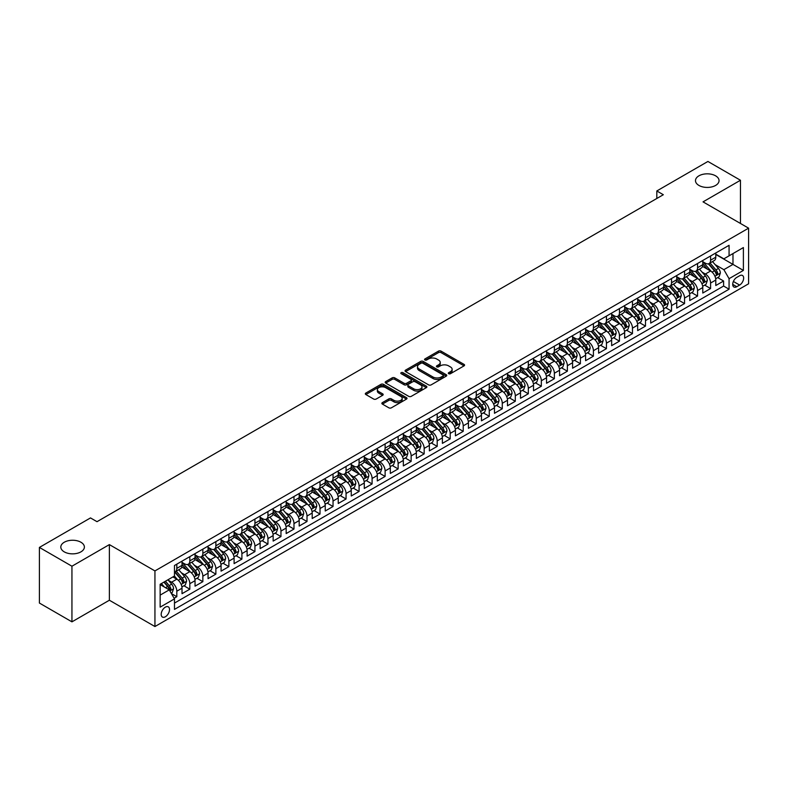 <?xml version="1.0" encoding="UTF-8"?>
<svg xmlns="http://www.w3.org/2000/svg" width="788" height="788" viewBox="0 0 788 788"><rect width="100%" height="100%" fill="white"/><g stroke="black" fill="none" stroke-linecap="round" stroke-linejoin="round"><path stroke-width="1.18" d="M448.687 373.709A1.261 0.729 0 0 0 450.47 373.709L464.053 365.868A1.803 1.044 0 0 0 464.575 365.13A1.803 1.044 0 0 0 464.053 364.391L441.044 351.113A1.803 1.044 0 0 0 438.492 351.113L424.919 358.954A1.261 0.729 0 0 0 424.545 359.466A1.261 0.729 0 0 0 424.919 359.988A1.261 0.729 0 0 0 426.702 359.988L428.465 358.973A5.782 3.339 0 0 1 436.641 358.973L438.552 360.077A5.782 3.339 0 0 1 440.246 362.441A5.782 3.339 0 0 1 438.552 364.805L436.798 365.819A1.261 0.729 0 0 0 436.424 366.331A1.261 0.729 0 0 0 436.798 366.844A1.261 0.729 0 0 0 438.591 366.844L440.344 365.829A5.782 3.339 0 0 1 448.52 365.829L450.44 366.942A5.782 3.339 0 0 1 452.135 369.296A5.782 3.339 0 0 1 450.44 371.66L448.687 372.675A1.261 0.729 0 0 0 448.313 373.197A1.261 0.729 0 0 0 448.687 373.709L448.687 372.675M80.928 542.242A11.781 6.806 0 0 0 68.093 540.765A11.781 6.806 0 0 0 60.814 547.049A11.781 6.806 0 0 0 64.261 551.866A11.781 6.806 0 0 0 77.106 553.334A11.781 6.806 0 0 0 84.385 547.049A11.781 6.806 0 0 0 80.928 542.242M715.593 175.822A11.781 6.806 0 0 0 702.758 174.345A11.781 6.806 0 0 0 695.479 180.629A11.781 6.806 0 0 0 698.936 185.436A11.781 6.806 0 0 0 711.771 186.914A11.781 6.806 0 0 0 719.05 180.629A11.781 6.806 0 0 0 715.593 175.822M165.362 616.768A5.89 3.398 120 0 0 169.203 611.577A5.89 3.398 120 0 0 168.307 606.849A5.89 3.398 120 0 0 165.362 607.144A5.89 3.398 120 0 0 161.51 612.335A5.89 3.398 120 0 0 162.407 617.053A5.89 3.398 120 0 0 165.362 616.768M382.397 402.609A1.803 1.044 0 0 0 381.865 403.348A1.803 1.044 0 0 0 382.397 404.086L388.848 407.81A1.803 1.044 0 0 0 391.4 407.81L406.48 399.102A1.803 1.044 0 0 0 407.012 398.373A1.803 1.044 0 0 0 406.48 397.635L383.48 384.347A1.803 1.044 0 0 0 380.919 384.347L365.849 393.054A1.803 1.044 0 0 0 365.317 393.793A1.803 1.044 0 0 0 365.849 394.532L373.64 399.033A1.803 1.044 0 0 0 376.191 399.033L382.653 395.31A1.803 1.044 0 0 0 383.175 394.571A1.803 1.044 0 0 0 382.653 393.833L378.782 391.597A4.836 2.788 0 0 1 377.363 389.627A4.836 2.788 0 0 1 380.348 387.046A4.836 2.788 0 0 1 385.618 387.657L400.767 396.394A4.836 2.788 0 0 1 402.175 398.373A4.836 2.788 0 0 1 399.191 400.944A4.836 2.788 0 0 1 393.921 400.343L391.4 398.886A1.803 1.044 0 0 0 388.848 398.886L382.397 402.609L382.397 404.086M109.374 544.606L71.944 566.217L39.4 547.424L39.4 603.047L71.944 621.84L109.374 600.229L154.941 626.539L154.941 570.916L109.374 544.606L109.374 600.229M740.464 223.477L740.464 180.255L703.034 201.866L748.6 228.165L154.941 570.916M740.464 180.255L707.92 161.461L656.818 190.962L656.818 198.477M39.4 547.424L90.502 517.923L97.013 521.686L663.329 194.725L656.818 190.962M428.593 384.869A1.803 1.044 0 0 0 431.144 384.869L446.225 376.162A1.803 1.044 0 0 0 446.757 375.423A1.803 1.044 0 0 0 446.225 374.684L423.225 361.406A1.803 1.044 0 0 0 420.664 361.406L405.584 370.114A1.803 1.044 0 0 0 405.062 370.853A1.803 1.044 0 0 0 405.584 371.591L428.593 384.869M401.683 373.985A1.261 0.729 0 0 1 402.964 374.162L402.964 372.655L426.347 386.159A1.803 1.044 0 0 1 426.879 386.898A1.803 1.044 0 0 1 426.347 387.637L411.277 396.344A1.803 1.044 0 0 1 408.716 396.344L385.716 383.057L392.168 379.363L392.168 377.856L385.716 381.589A1.803 1.044 0 0 0 385.184 382.318A1.803 1.044 0 0 0 385.716 383.057L385.716 381.589M392.168 379.363A1.803 1.044 0 0 1 394.729 379.363L394.729 377.856A1.803 1.044 0 0 0 392.168 377.856M394.729 377.856L404.057 383.244A1.803 1.044 0 0 0 406.608 383.244L410.893 380.771A1.803 1.044 0 0 0 411.415 380.033A1.803 1.044 0 0 0 410.893 379.294L401.181 373.689A1.261 0.729 0 0 1 400.806 373.177A1.261 0.729 0 0 1 401.584 372.497A1.261 0.729 0 0 1 402.964 372.655M174.109 598.259L176.817 596.693L171.41 593.581M168.337 580.303L171.607 582.194A7.368 4.255 60 0 1 176.817 591.207L182.018 588.203L182.018 593.689L189.829 589.178L183.909 585.76M181.358 572.787L184.628 574.679A7.368 4.255 60 0 1 189.829 583.691L195.04 580.687L195.04 586.173L202.851 581.662L196.931 578.244M194.38 565.272L197.64 567.153A7.368 4.255 60 0 1 202.851 576.176L208.062 573.171L208.062 578.658L215.873 574.147L209.943 570.729M207.392 557.756L210.662 559.638A7.368 4.255 60 0 1 215.873 568.66L221.073 565.656L221.073 571.142L228.884 566.631L222.965 563.213M220.413 550.241L223.684 552.122A7.368 4.255 60 0 1 228.884 561.145L234.095 558.14L234.095 563.627L241.906 559.116L235.986 555.698M233.435 542.725L236.696 544.606A7.368 4.255 60 0 1 241.906 553.629L247.117 550.625L247.117 556.111L254.928 551.6L248.998 548.182M246.447 535.21L249.717 537.091A7.368 4.255 60 0 1 254.928 546.114L260.139 543.109L260.139 548.596L267.95 544.084L262.02 540.666M259.469 527.684L262.739 529.575A7.368 4.255 60 0 1 267.95 538.598L273.15 535.594L273.15 541.08L280.961 536.569L275.042 533.151M272.49 520.169L275.761 522.06A7.368 4.255 60 0 1 280.961 531.082L286.172 528.068L286.172 533.565L293.983 529.053L288.063 525.626M285.502 512.653L288.772 514.544A7.368 4.255 60 0 1 293.983 523.567L299.194 520.553L299.194 526.039L307.005 521.538L301.075 518.11M298.524 505.138L301.794 507.029A7.368 4.255 60 0 1 307.005 516.051L312.206 513.037L312.206 518.524L320.017 514.022L314.097 510.594M311.546 497.622L314.816 499.513A7.368 4.255 60 0 1 320.017 508.526L325.227 505.522L325.227 511.008L333.038 506.497L327.119 503.079M324.567 490.106L327.828 491.998A7.368 4.255 60 0 1 333.038 501.01L338.249 498.006L338.249 503.493L346.06 498.981L340.13 495.563M337.579 482.591L340.849 484.482A7.368 4.255 60 0 1 346.06 493.495L351.261 490.491L351.261 495.977L359.082 491.466L353.152 488.048M350.601 475.075L353.871 476.967A7.368 4.255 60 0 1 359.082 485.979L364.283 482.975L364.283 488.461L372.094 483.95L366.174 480.532M363.623 467.56L366.893 469.441A7.368 4.255 60 0 1 372.094 478.464L377.304 475.459L377.304 480.946L385.115 476.435L379.195 473.017M376.634 460.044L379.905 461.926A7.368 4.255 60 0 1 385.115 470.948L390.326 467.944L390.326 473.43L398.137 468.919L392.207 465.501M389.656 452.529L392.926 454.41A7.368 4.255 60 0 1 398.137 463.433L403.338 460.428L403.338 465.915L411.149 461.404L405.229 457.986M402.678 445.013L405.948 446.894A7.368 4.255 60 0 1 411.149 455.917L416.359 452.913L416.359 458.399L424.171 453.888L418.251 450.47M415.7 437.498L418.96 439.379A7.368 4.255 60 0 1 424.171 448.402L429.381 445.397L429.381 450.884L437.192 446.372L431.263 442.954M428.711 429.972L431.982 431.863A7.368 4.255 60 0 1 437.192 440.886L442.393 437.882L442.393 443.368L450.204 438.857L444.284 435.439M441.733 422.457L445.003 424.348A7.368 4.255 60 0 1 450.204 433.37L455.415 430.356L455.415 435.843L463.226 431.341L457.306 427.914M454.755 414.941L458.015 416.832A7.368 4.255 60 0 1 463.226 425.855L468.436 422.841L468.436 428.327L476.248 423.826L470.328 420.398M467.767 407.426L471.037 409.317A7.368 4.255 60 0 1 476.248 418.329L481.458 415.325L481.458 420.812L489.269 416.3L483.339 412.882M480.788 399.91L484.059 401.801A7.368 4.255 60 0 1 489.269 410.814L494.47 407.81L494.47 413.296L502.281 408.785L496.361 405.367M493.81 392.394L497.08 394.286A7.368 4.255 60 0 1 502.281 403.298L507.492 400.294L507.492 405.781L515.303 401.269L509.383 397.851M506.822 384.879L510.092 386.77A7.368 4.255 60 0 1 515.303 395.783L520.513 392.779L520.513 398.265L528.324 393.754L522.395 390.336M519.844 377.363L523.114 379.245A7.368 4.255 60 0 1 528.324 388.267L533.525 385.263L533.525 390.75L541.336 386.238L535.416 382.82M532.865 369.848L536.135 371.729A7.368 4.255 60 0 1 541.336 380.752L546.547 377.748L546.547 383.234L554.358 378.723L548.438 375.305M545.887 362.332L549.147 364.214A7.368 4.255 60 0 1 554.358 373.236L559.569 370.232L559.569 375.718L567.38 371.207L561.45 367.789M558.899 354.817L562.169 356.698A7.368 4.255 60 0 1 567.38 365.721L572.59 362.716L572.59 368.203L580.401 363.692L574.472 360.274M571.921 347.301L575.191 349.183A7.368 4.255 60 0 1 580.401 358.205L585.602 355.201L585.602 360.687L593.413 356.176L587.493 352.758M584.942 339.776L588.212 341.667A7.368 4.255 60 0 1 593.413 350.69L598.624 347.685L598.624 353.172L606.435 348.66L600.515 345.243M597.954 332.26L601.224 334.151A7.368 4.255 60 0 1 606.435 343.174L611.646 340.16L611.646 345.656L619.457 341.145L613.527 337.717M610.976 324.745L614.246 326.636A7.368 4.255 60 0 1 619.457 335.658L624.657 332.644L624.657 338.131L632.469 333.629L626.549 330.202M623.997 317.229L627.268 319.12A7.368 4.255 60 0 1 632.469 328.143L637.679 325.129L637.679 330.615L645.49 326.104L639.57 322.686M637.019 309.714L640.28 311.605A7.368 4.255 60 0 1 645.49 320.618L650.701 317.613L650.701 323.1L658.512 318.588L652.582 315.17M650.031 302.198L653.301 304.089A7.368 4.255 60 0 1 658.512 313.102L663.713 310.098L663.713 315.584L671.524 311.073L665.604 307.655M663.053 294.682L666.323 296.574A7.368 4.255 60 0 1 671.524 305.586L676.734 302.582L676.734 308.069L684.545 303.557L678.626 300.139M676.074 287.167L679.345 289.048A7.368 4.255 60 0 1 684.545 298.071L689.756 295.067L689.756 300.553L697.567 296.042L691.647 292.624M689.086 279.651L692.356 281.533A7.368 4.255 60 0 1 697.567 290.555L702.778 287.551L702.778 293.038L710.589 288.526L710.589 283.04A7.368 4.255 -120 0 0 705.378 274.017L702.108 272.136M704.659 285.108L710.589 288.526M182.018 588.203A7.368 4.255 -120 0 0 176.817 579.18L172.907 576.924M195.04 580.687A7.368 4.255 -120 0 0 189.829 571.664L181.782 567.015M208.062 573.171A7.368 4.255 -120 0 0 202.851 564.149L194.803 559.5M221.073 565.656A7.368 4.255 -120 0 0 215.873 556.633L207.815 551.984M234.095 558.14A7.368 4.255 -120 0 0 228.884 549.118L220.837 544.469M247.117 550.625A7.368 4.255 -120 0 0 241.906 541.602L233.859 536.953M260.139 543.109A7.368 4.255 -120 0 0 254.928 534.087L246.871 529.438M273.15 535.594A7.368 4.255 -120 0 0 267.95 526.571L259.892 521.922M286.172 528.068A7.368 4.255 -120 0 0 280.961 519.056L272.914 514.406M299.194 520.553A7.368 4.255 -120 0 0 293.983 511.54L285.936 506.891M312.206 513.037A7.368 4.255 -120 0 0 307.005 504.024L298.947 499.375M325.227 505.522A7.368 4.255 -120 0 0 320.017 496.509L311.969 491.86M338.249 498.006A7.368 4.255 -120 0 0 333.038 488.984L324.991 484.344M351.261 490.491A7.368 4.255 -120 0 0 346.06 481.468L338.003 476.819M364.283 482.975A7.368 4.255 -120 0 0 359.082 473.952L351.024 469.303M377.304 475.459A7.368 4.255 -120 0 0 372.094 466.437L364.046 461.788M390.326 467.944A7.368 4.255 -120 0 0 385.115 458.921L377.068 454.272M403.338 460.428A7.368 4.255 -120 0 0 398.137 451.406L390.08 446.757M416.359 452.913A7.368 4.255 -120 0 0 411.149 443.89L403.101 439.241M429.381 445.397A7.368 4.255 -120 0 0 424.171 436.375L416.123 431.726M442.393 437.882A7.368 4.255 -120 0 0 437.192 428.859L429.135 424.21M455.415 430.356A7.368 4.255 -120 0 0 450.204 421.344L442.157 416.694M468.436 422.841A7.368 4.255 -120 0 0 463.226 413.828L455.178 409.179M481.458 415.325A7.368 4.255 -120 0 0 476.248 406.312L468.2 401.663M494.47 407.81A7.368 4.255 -120 0 0 489.269 398.787L481.212 394.148M507.492 400.294A7.368 4.255 -120 0 0 502.281 391.272L494.234 386.622M520.513 392.779A7.368 4.255 -120 0 0 515.303 383.756L507.255 379.107M533.525 385.263A7.368 4.255 -120 0 0 528.324 376.24L520.267 371.591M546.547 377.748A7.368 4.255 -120 0 0 541.336 368.725L533.289 364.076M559.569 370.232A7.368 4.255 -120 0 0 554.358 361.209L546.311 356.56M572.59 362.716A7.368 4.255 -120 0 0 567.38 353.694L559.322 349.045M585.602 355.201A7.368 4.255 -120 0 0 580.401 346.178L572.344 341.529M598.624 347.685A7.368 4.255 -120 0 0 593.413 338.663L585.366 334.014M611.646 340.16A7.368 4.255 -120 0 0 606.435 331.147L598.388 326.498M624.657 332.644A7.368 4.255 -120 0 0 619.457 323.632L611.399 318.982M637.679 325.129A7.368 4.255 -120 0 0 632.469 316.116L624.421 311.467M650.701 317.613A7.368 4.255 -120 0 0 645.49 308.601L637.443 303.951M663.713 310.098A7.368 4.255 -120 0 0 658.512 301.075L650.455 296.436M676.734 302.582A7.368 4.255 -120 0 0 671.524 293.56L663.476 288.91M689.756 295.067A7.368 4.255 -120 0 0 684.545 286.044L676.498 281.395M702.778 287.551A7.368 4.255 -120 0 0 697.567 278.528L689.52 273.879M739.617 275.751L736.75 277.406A5.703 3.3 120 0 0 733.027 282.429A5.703 3.3 120 0 0 733.904 287.009A5.703 3.3 120 0 0 736.75 286.724L739.617 285.069A5.703 3.3 120 0 0 743.35 280.036A5.703 3.3 120 0 0 742.473 275.465A5.703 3.3 120 0 0 739.617 275.751M154.941 626.539L748.6 283.788L748.6 228.165M160.151 595.117L169.262 589.857L174.473 598.88L174.473 609.4L729.067 289.206L729.067 278.676L723.867 269.663L715.13 264.62M174.473 598.88L160.151 607.144L160.151 584.292L174.473 576.028L174.473 565.508L729.067 245.304L729.067 255.834L743.389 247.56L743.389 270.412L729.067 278.676M182.018 562.346L184.628 563.853A7.368 4.255 60 0 0 188.302 564.218L193.513 561.214A7.368 4.255 -120 0 0 195.04 557.835L195.04 553.629M195.04 554.831L197.64 556.338A7.368 4.255 60 0 0 201.324 556.702L206.535 553.688A7.368 4.255 -120 0 0 208.062 550.32L208.062 546.114M208.062 547.315L210.662 548.822A7.368 4.255 60 0 0 214.346 549.187L219.556 546.173A7.368 4.255 -120 0 0 221.073 542.804L221.073 538.598M221.073 539.8L223.684 541.297A7.368 4.255 60 0 0 227.368 541.661L232.568 538.657A7.368 4.255 -120 0 0 234.095 535.288L234.095 531.082M234.095 532.284L236.696 533.781A7.368 4.255 60 0 0 240.379 534.146L245.59 531.142A7.368 4.255 -120 0 0 247.117 527.773L247.117 523.567M247.117 524.769L249.717 526.266A7.368 4.255 60 0 0 253.401 526.63L258.612 523.626A7.368 4.255 -120 0 0 260.139 520.257L260.139 516.041M260.139 517.253L262.739 518.75A7.368 4.255 60 0 0 266.423 519.115L271.624 516.11A7.368 4.255 -120 0 0 273.15 512.742L273.15 508.526M273.15 509.738L275.761 511.235A7.368 4.255 60 0 0 279.435 511.599L284.645 508.595A7.368 4.255 -120 0 0 286.172 505.226L286.172 501.01M286.172 502.212L288.772 503.719A7.368 4.255 60 0 0 292.456 504.084L297.667 501.079A7.368 4.255 -120 0 0 299.194 497.711L299.194 493.495M299.194 494.697L301.794 496.204A7.368 4.255 60 0 0 305.478 496.568L310.689 493.564A7.368 4.255 -120 0 0 312.206 490.195L312.206 485.979M312.206 487.181L314.816 488.688A7.368 4.255 60 0 0 318.5 489.053L323.701 486.048A7.368 4.255 -120 0 0 325.227 482.67L325.227 478.464M325.227 479.665L327.828 481.173A7.368 4.255 60 0 0 331.512 481.537L336.722 478.533A7.368 4.255 -120 0 0 338.249 475.154L338.249 470.948M338.249 472.15L340.849 473.657A7.368 4.255 60 0 0 344.533 474.021L349.744 471.017A7.368 4.255 -120 0 0 351.261 467.639L351.261 463.433M351.261 464.634L353.871 466.141A7.368 4.255 60 0 0 357.555 466.506L362.756 463.492A7.368 4.255 -120 0 0 364.283 460.123L364.283 455.917M364.283 457.119L366.893 458.626A7.368 4.255 60 0 0 370.567 458.99L375.777 455.976A7.368 4.255 -120 0 0 377.304 452.608L377.304 448.402M377.304 449.603L379.905 451.1A7.368 4.255 60 0 0 383.589 451.475L388.799 448.461A7.368 4.255 -120 0 0 390.326 445.092L390.326 440.886M390.326 442.088L392.926 443.585A7.368 4.255 60 0 0 396.61 443.949L401.811 440.945A7.368 4.255 -120 0 0 403.338 437.576L403.338 433.37M403.338 434.572L405.948 436.069A7.368 4.255 60 0 0 409.622 436.434L414.833 433.43A7.368 4.255 -120 0 0 416.359 430.061L416.359 425.855M416.359 427.057L418.96 428.554A7.368 4.255 60 0 0 422.644 428.918L427.854 425.914A7.368 4.255 -120 0 0 429.381 422.545L429.381 418.329M429.381 419.541L431.982 421.038A7.368 4.255 60 0 0 435.666 421.403L440.876 418.398A7.368 4.255 -120 0 0 442.393 415.03L442.393 410.814M442.393 412.016L445.003 413.523A7.368 4.255 60 0 0 448.687 413.887L453.888 410.883A7.368 4.255 -120 0 0 455.415 407.514L455.415 403.298M455.415 404.5L458.015 406.007A7.368 4.255 60 0 0 461.699 406.372L466.91 403.367A7.368 4.255 -120 0 0 468.436 399.999L468.436 395.783M468.436 396.985L471.037 398.492A7.368 4.255 60 0 0 474.721 398.856L479.931 395.852A7.368 4.255 -120 0 0 481.458 392.473L481.458 388.267M481.458 389.469L484.059 390.976A7.368 4.255 60 0 0 487.742 391.341L492.943 388.336A7.368 4.255 -120 0 0 494.47 384.958L494.47 380.752M494.47 381.953L497.08 383.461A7.368 4.255 60 0 0 500.754 383.825L505.965 380.821A7.368 4.255 -120 0 0 507.492 377.442L507.492 373.236M507.492 374.438L510.092 375.945A7.368 4.255 60 0 0 513.776 376.309L518.987 373.295A7.368 4.255 -120 0 0 520.513 369.927L520.513 365.721M520.513 366.922L523.114 368.429A7.368 4.255 60 0 0 526.798 368.794L532.008 365.78A7.368 4.255 -120 0 0 533.525 362.411L533.525 358.205M533.525 359.407L536.135 360.914A7.368 4.255 60 0 0 539.819 361.278L545.02 358.264A7.368 4.255 -120 0 0 546.547 354.896L546.547 350.69M546.547 351.891L549.147 353.388A7.368 4.255 60 0 0 552.831 353.753L558.042 350.749A7.368 4.255 -120 0 0 559.569 347.38L559.569 343.174M559.569 344.376L562.169 345.873A7.368 4.255 60 0 0 565.853 346.237L571.064 343.233A7.368 4.255 -120 0 0 572.59 339.864L572.59 335.658M572.59 336.86L575.191 338.357A7.368 4.255 60 0 0 578.875 338.722L584.075 335.718A7.368 4.255 -120 0 0 585.602 332.349L585.602 328.133M585.602 329.345L588.212 330.842A7.368 4.255 60 0 0 591.886 331.206L597.097 328.202A7.368 4.255 -120 0 0 598.624 324.833L598.624 320.618M598.624 321.829L601.224 323.326A7.368 4.255 60 0 0 604.908 323.691L610.119 320.686A7.368 4.255 -120 0 0 611.646 317.318L611.646 313.102M611.646 314.304L614.246 315.811A7.368 4.255 60 0 0 617.93 316.175L623.131 313.171A7.368 4.255 -120 0 0 624.657 309.802L624.657 305.586M624.657 306.788L627.268 308.295A7.368 4.255 60 0 0 630.952 308.66L636.152 305.655A7.368 4.255 -120 0 0 637.679 302.277L637.679 298.071M637.679 299.273L640.28 300.78A7.368 4.255 60 0 0 643.963 301.144L649.174 298.14A7.368 4.255 -120 0 0 650.701 294.761L650.701 290.555M650.701 291.757L653.301 293.264A7.368 4.255 60 0 0 656.985 293.629L662.196 290.624A7.368 4.255 -120 0 0 663.713 287.246L663.713 283.04M663.713 284.241L666.323 285.749A7.368 4.255 60 0 0 670.007 286.113L675.208 283.109A7.368 4.255 -120 0 0 676.734 279.73L676.734 275.524M676.734 276.726L679.345 278.233A7.368 4.255 60 0 0 683.019 278.597L688.229 275.583A7.368 4.255 -120 0 0 689.756 272.215L689.756 268.009M689.756 269.21L692.356 270.717A7.368 4.255 60 0 0 696.04 271.082L701.251 268.068A7.368 4.255 -120 0 0 702.778 264.699L702.778 260.493M174.473 603.086L723.601 286.044L723.601 281.011L715.79 285.522L715.79 280.036A7.368 4.255 -120 0 0 710.589 271.013L702.532 266.364M702.778 261.695L705.378 263.192A7.368 4.255 -120 0 0 709.062 263.566A7.368 4.255 -120 0 0 710.589 260.188L710.589 255.982M709.062 263.566L714.263 260.552A7.368 4.255 -120 0 0 715.79 257.184L715.79 252.978M176.817 564.149L176.817 568.365A7.368 4.255 60 0 1 175.291 571.733A7.368 4.255 60 0 1 174.473 572.029M175.291 571.733L180.491 568.729A7.368 4.255 -120 0 0 182.018 565.351L182.018 561.145M189.829 556.633L189.829 560.839A7.368 4.255 60 0 1 188.302 564.218M202.851 549.118L202.851 553.324A7.368 4.255 60 0 1 201.324 556.702M215.873 541.602L215.873 545.808A7.368 4.255 60 0 1 214.346 549.187M228.884 534.087L228.884 538.293A7.368 4.255 60 0 1 227.368 541.661M241.906 526.571L241.906 530.777A7.368 4.255 60 0 1 240.379 534.146M254.928 519.056L254.928 523.262A7.368 4.255 60 0 1 253.401 526.63M267.95 511.54L267.95 515.746A7.368 4.255 60 0 1 266.423 519.115M280.961 504.024L280.961 508.23A7.368 4.255 60 0 1 279.435 511.599M293.983 496.499L293.983 500.715A7.368 4.255 60 0 1 292.456 504.084M307.005 488.984L307.005 493.199A7.368 4.255 60 0 1 305.478 496.568M320.017 481.468L320.017 485.684A7.368 4.255 60 0 1 318.5 489.053M333.038 473.952L333.038 478.168A7.368 4.255 60 0 1 331.512 481.537M346.06 466.437L346.06 470.643A7.368 4.255 60 0 1 344.533 474.021M359.082 458.921L359.082 463.127A7.368 4.255 60 0 1 357.555 466.506M372.094 451.406L372.094 455.612A7.368 4.255 60 0 1 370.567 458.99M385.115 443.89L385.115 448.096A7.368 4.255 60 0 1 383.589 451.475M398.137 436.375L398.137 440.581A7.368 4.255 60 0 1 396.61 443.949M411.149 428.859L411.149 433.065A7.368 4.255 60 0 1 409.622 436.434M424.171 421.344L424.171 425.55A7.368 4.255 60 0 1 422.644 428.918M437.192 413.828L437.192 418.034A7.368 4.255 60 0 1 435.666 421.403M450.204 406.312L450.204 410.518A7.368 4.255 60 0 1 448.687 413.887M463.226 398.787L463.226 403.003A7.368 4.255 60 0 1 461.699 406.372M476.248 391.272L476.248 395.487A7.368 4.255 60 0 1 474.721 398.856M489.269 383.756L489.269 387.972A7.368 4.255 60 0 1 487.742 391.341M502.281 376.24L502.281 380.456A7.368 4.255 60 0 1 500.754 383.825M515.303 368.725L515.303 372.931A7.368 4.255 60 0 1 513.776 376.309M528.324 361.209L528.324 365.415A7.368 4.255 60 0 1 526.798 368.794M541.336 353.694L541.336 357.9A7.368 4.255 60 0 1 539.819 361.278M554.358 346.178L554.358 350.384A7.368 4.255 60 0 1 552.831 353.753M567.38 338.663L567.38 342.869A7.368 4.255 60 0 1 565.853 346.237M580.401 331.147L580.401 335.353A7.368 4.255 60 0 1 578.875 338.722M593.413 323.632L593.413 327.838A7.368 4.255 60 0 1 591.886 331.206M606.435 316.116L606.435 320.322A7.368 4.255 60 0 1 604.908 323.691M619.457 308.591L619.457 312.806A7.368 4.255 60 0 1 617.93 316.175M632.469 301.075L632.469 305.291A7.368 4.255 60 0 1 630.952 308.66M645.49 293.56L645.49 297.775A7.368 4.255 60 0 1 643.963 301.144M658.512 286.044L658.512 290.26A7.368 4.255 60 0 1 656.985 293.629M671.524 278.528L671.524 282.734A7.368 4.255 60 0 1 670.007 286.113M684.545 271.013L684.545 275.219A7.368 4.255 60 0 1 683.019 278.597M697.567 263.497L697.567 267.703A7.368 4.255 60 0 1 696.04 271.082M697.567 290.555L697.567 296.042M684.545 298.071L684.545 303.557M671.524 305.586L671.524 311.073M658.512 313.102L658.512 318.588M645.49 320.618L645.49 326.104M632.469 328.143L632.469 333.629M619.457 335.658L619.457 341.145M606.435 343.174L606.435 348.66M593.413 350.69L593.413 356.176M580.401 358.205L580.401 363.692M567.38 365.721L567.38 371.207M554.358 373.236L554.358 378.723M541.336 380.752L541.336 386.238M528.324 388.267L528.324 393.754M515.303 395.783L515.303 401.269M502.281 403.298L502.281 408.785M489.269 410.814L489.269 416.3M476.248 418.329L476.248 423.826M463.226 425.855L463.226 431.341M450.204 433.37L450.204 438.857M437.192 440.886L437.192 446.372M424.171 448.402L424.171 453.888M411.149 455.917L411.149 461.404M398.137 463.433L398.137 468.919M385.115 470.948L385.115 476.435M372.094 478.464L372.094 483.95M359.082 485.979L359.082 491.466M346.06 493.495L346.06 498.981M333.038 501.01L333.038 506.497M320.017 508.526L320.017 514.022M307.005 516.051L307.005 521.538M293.983 523.567L293.983 529.053M280.961 531.082L280.961 536.569M267.95 538.598L267.95 544.084M254.928 546.114L254.928 551.6M241.906 553.629L241.906 559.116M228.884 561.145L228.884 566.631M215.873 568.66L215.873 574.147M202.851 576.176L202.851 581.662M189.829 583.691L189.829 589.178M176.817 591.207L176.817 596.693M169.262 589.857L160.151 584.597M723.867 269.663L732.978 264.404L732.978 253.578L743.389 247.56M715.79 254.475L743.389 270.412M715.79 254.179L723.867 258.838L729.067 255.834M71.944 566.217L71.944 621.84M717.681 277.593L723.601 281.011M723.601 286.044L729.067 289.206M449.19 373.886L450.44 373.167A5.782 3.339 0 0 0 452.135 370.803L452.135 369.296M440.246 362.441L440.246 363.938A5.782 3.339 0 0 1 438.552 366.302L437.301 367.021M464.053 364.391L464.053 365.868L441.044 352.62A1.803 1.044 0 0 0 438.492 352.62L425.421 360.165M446.225 374.684L446.225 376.162L423.225 362.913A1.803 1.044 0 0 0 420.664 362.913L405.613 371.601M443.033 375.945A1.261 0.729 0 0 0 443.398 375.423A1.261 0.729 0 0 0 443.033 374.911L422.841 363.248A1.261 0.729 0 0 0 421.048 363.248L419.196 364.322A5.782 3.339 0 0 0 417.502 366.686A5.782 3.339 0 0 0 419.196 369.04L432.996 377.009A5.782 3.339 0 0 0 441.172 377.009L443.033 375.945L443.033 377.442A1.261 0.729 0 0 0 443.398 376.93L443.398 375.423M417.502 366.686L417.502 368.183A5.782 3.339 0 0 0 419.196 370.547L419.196 369.04M443.033 377.442L441.172 378.516A5.782 3.339 0 0 1 432.996 378.516L419.196 370.547M394.729 379.363L404.057 384.751A1.803 1.044 0 0 0 406.608 384.751L410.893 382.279A1.803 1.044 0 0 0 411.415 381.54L411.415 380.033M402.964 374.162L426.328 387.647M413.73 388.829A4.836 2.788 0 0 0 418.999 389.439A4.836 2.788 0 0 0 421.984 386.859A4.836 2.788 0 0 0 420.565 384.889L415.237 381.806A1.803 1.044 0 0 0 412.676 381.806L408.401 384.278A1.803 1.044 0 0 0 407.869 385.017A1.803 1.044 0 0 0 408.401 385.756L413.73 388.829L413.73 390.336A4.836 2.788 0 0 0 418.999 390.937A4.836 2.788 0 0 0 421.984 388.366L421.984 386.859M407.869 385.017L407.869 386.514A1.803 1.044 0 0 0 408.401 387.253L408.401 385.756M413.73 390.336L408.401 387.253M402.175 398.373L402.175 399.871A4.836 2.788 0 0 1 399.191 402.451A4.836 2.788 0 0 1 393.921 401.85L391.4 400.393A1.803 1.044 0 0 0 388.848 400.393L382.416 404.096M377.363 389.627L377.363 391.134A4.836 2.788 0 0 0 378.782 393.104L378.782 391.597M382.623 395.32L378.782 393.104M406.48 397.635L406.48 399.102L383.48 385.854A1.803 1.044 0 0 0 380.919 385.854L365.868 394.542M715.681 278.745L719.05 276.805L720.35 273.042A4.876 2.817 -120 0 0 718.449 268.462L712.5 261.577M711.308 271.486L704.255 263.32A14.085 8.136 -120 0 0 702.778 261.774M707.437 269.201L703.497 264.63A11.692 6.747 -120 0 0 702.778 263.842M708.392 263.822L714.411 270.796A4.876 2.817 60 0 1 716.154 274.155L717.71 273.249A4.876 2.817 -120 0 0 715.977 269.89L710.027 263.005M708.747 263.714L715.218 271.2A2.482 1.438 60 0 1 715.839 272.165L717.71 273.249M716.154 274.155L716.509 274.736M702.66 286.261L706.028 284.32L707.328 280.558A4.876 2.817 -120 0 0 705.427 275.977L699.478 269.092M698.286 279.011L691.234 270.836A14.085 8.136 -120 0 0 689.756 269.289M694.425 276.716L690.475 272.146A11.692 6.747 -120 0 0 689.756 271.358M695.38 271.338L701.399 278.312A4.876 2.817 60 0 1 703.132 281.671L704.699 280.764A4.876 2.817 -120 0 0 702.955 277.406L697.006 270.52M695.735 271.23L702.197 278.716A2.482 1.438 60 0 1 702.827 279.691L704.699 280.764M703.132 281.671L703.487 282.252M689.648 293.776L693.007 291.836L694.307 288.073A4.876 2.817 -120 0 0 692.416 283.493L686.466 276.608M685.274 286.527L678.212 278.351A14.085 8.136 -120 0 0 676.734 276.805M681.403 284.232L677.453 279.661A11.692 6.747 -120 0 0 676.734 278.873M682.359 278.863L688.377 285.827A4.876 2.817 60 0 1 690.111 289.186L691.677 288.28A4.876 2.817 -120 0 0 689.933 284.921L683.994 278.036M682.713 278.745L689.175 286.231A2.482 1.438 60 0 1 689.805 287.206L691.677 288.28M690.111 289.186L690.465 289.767M676.626 301.292L679.995 299.351L681.295 295.589A4.876 2.817 -120 0 0 679.394 291.008L673.445 284.123M672.253 294.042L665.2 285.867A14.085 8.136 -120 0 0 663.713 284.32M668.382 291.747L664.442 287.177A11.692 6.747 -120 0 0 663.713 286.389M669.337 286.379L675.355 293.343A4.876 2.817 60 0 1 677.099 296.702L678.655 295.796A4.876 2.817 -120 0 0 676.922 292.437L670.972 285.551M669.692 286.261L676.163 293.747A2.482 1.438 60 0 1 676.784 294.722L678.655 295.796M677.099 296.702L677.453 297.283M663.604 308.807L666.973 306.867L668.273 303.104A4.876 2.817 -120 0 0 666.372 298.524L660.423 291.639M659.231 301.558L652.178 293.392A14.085 8.136 -120 0 0 650.701 291.836M655.36 299.263L651.42 294.692A11.692 6.747 -120 0 0 650.701 293.914M656.325 293.894L662.334 300.858A4.876 2.817 60 0 1 664.077 304.217L665.643 303.321A4.876 2.817 -120 0 0 663.9 299.952L657.95 293.067M656.68 293.776L663.141 301.262A2.482 1.438 60 0 1 663.762 302.237L665.643 303.321M664.077 304.217L664.432 304.798M650.592 316.323L653.951 314.382L655.252 310.63A4.876 2.817 -120 0 0 653.35 306.039L647.411 299.154M646.219 309.073L639.157 300.908A14.085 8.136 -120 0 0 637.679 299.351M642.348 306.778L638.398 302.208A11.692 6.747 -120 0 0 637.679 301.43M643.303 301.41L649.322 308.374A4.876 2.817 60 0 1 651.055 311.733L652.622 310.836A4.876 2.817 -120 0 0 650.878 307.468L644.929 300.583M643.658 301.292L650.12 308.778A2.482 1.438 60 0 1 650.75 309.753L652.622 310.836M651.055 311.733L651.41 312.314M637.571 323.838L640.93 321.898L642.24 318.145A4.876 2.817 -120 0 0 640.339 313.565L634.389 306.67M633.197 316.589L626.145 308.423A14.085 8.136 -120 0 0 624.657 306.877M629.326 314.294L625.376 309.723A11.692 6.747 -120 0 0 624.657 308.945M630.282 308.926L636.3 315.889A4.876 2.817 60 0 1 638.044 319.248L639.6 318.352A4.876 2.817 -120 0 0 637.866 314.983L631.917 308.098M630.636 308.807L637.098 316.293A2.482 1.438 60 0 1 637.728 317.269L639.6 318.352M638.044 319.248L638.398 319.829M624.549 331.354L627.918 329.414L629.218 325.661A4.876 2.817 -120 0 0 627.317 321.08L621.368 314.185M620.176 324.104L613.123 315.939A14.085 8.136 -120 0 0 611.646 314.392M616.305 321.809L612.365 317.249A11.692 6.747 -120 0 0 611.646 316.461M617.26 316.441L623.278 323.405A4.876 2.817 60 0 1 625.022 326.764L626.578 325.868A4.876 2.817 -120 0 0 624.845 322.509L618.895 315.614M617.615 316.323L624.086 323.809A2.482 1.438 60 0 1 624.707 324.784L626.578 325.868M625.022 326.764L625.376 327.345M611.537 338.879L614.896 336.929L616.196 333.176A4.876 2.817 -120 0 0 614.295 328.596L608.346 321.701M607.154 331.62L600.101 323.454A14.085 8.136 -120 0 0 598.624 321.908M603.293 329.325L599.343 324.764A11.692 6.747 -120 0 0 598.624 323.976M604.248 323.957L610.267 330.921A4.876 2.817 60 0 1 612 334.279L613.566 333.383A4.876 2.817 -120 0 0 611.823 330.024L605.874 323.129M604.603 323.838L611.064 331.324A2.482 1.438 60 0 1 611.695 332.3L613.566 333.383M612 334.279L612.355 334.861M598.516 346.395L601.874 344.445L603.175 340.692A4.876 2.817 -120 0 0 601.283 336.112L595.334 329.226M594.142 339.135L587.09 330.97A14.085 8.136 -120 0 0 585.602 329.423M590.271 336.84L586.321 332.28A11.692 6.747 -120 0 0 585.602 331.492M591.227 331.472L597.245 338.436A4.876 2.817 60 0 1 598.979 341.805L600.545 340.899A4.876 2.817 -120 0 0 598.801 337.54L592.862 330.655M591.581 331.364L598.043 338.84A2.482 1.438 60 0 1 598.673 339.815L600.545 340.899M598.979 341.805L599.333 342.376M585.494 353.911L588.863 351.96L590.163 348.207A4.876 2.817 -120 0 0 588.262 343.627L582.312 336.742M581.12 346.651L574.068 338.485A14.085 8.136 -120 0 0 572.59 336.939M577.249 344.366L573.309 339.795A11.692 6.747 -120 0 0 572.59 339.007M578.205 338.988L584.223 345.952A4.876 2.817 60 0 1 585.967 349.32L587.523 348.414A4.876 2.817 -120 0 0 585.789 345.055L579.84 338.17M578.559 338.879L585.031 346.365A2.482 1.438 60 0 1 585.651 347.331L587.523 348.414M585.967 349.32L586.321 349.892M572.472 361.426L575.841 359.486L577.141 355.723A4.876 2.817 -120 0 0 575.24 351.143L569.291 344.257M568.099 354.167L561.046 346.001A14.085 8.136 -120 0 0 559.569 344.454M564.238 351.881L560.288 347.311A11.692 6.747 -120 0 0 559.569 346.523M565.193 346.503L571.202 353.467A4.876 2.817 60 0 1 572.945 356.836L574.511 355.93A4.876 2.817 -120 0 0 572.768 352.571L566.818 345.686M565.548 346.395L572.009 353.881A2.482 1.438 60 0 1 572.63 354.846L574.511 355.93M572.945 356.836L573.3 357.407M559.46 368.942L562.819 367.001L564.119 363.238A4.876 2.817 -120 0 0 562.218 358.658L556.279 351.773M555.087 361.682L548.024 353.516A14.085 8.136 -120 0 0 546.547 351.97M551.216 359.397L547.266 354.827A11.692 6.747 -120 0 0 546.547 354.039M552.171 354.019L558.19 360.993A4.876 2.817 60 0 1 559.923 364.351L561.489 363.445A4.876 2.817 -120 0 0 559.746 360.086L553.797 353.201M552.526 353.911L558.987 361.396A2.482 1.438 60 0 1 559.618 362.362L561.489 363.445M559.923 364.351L560.278 364.923M546.439 376.457L549.807 374.517L551.107 370.754A4.876 2.817 -120 0 0 549.206 366.174L543.257 359.289M542.065 369.198L535.013 361.032A14.085 8.136 -120 0 0 533.525 359.486M538.194 366.913L534.254 362.342A11.692 6.747 -120 0 0 533.525 361.554M539.15 361.534L545.168 368.508A4.876 2.817 60 0 1 546.911 371.867L548.468 370.961A4.876 2.817 -120 0 0 546.734 367.602L540.785 360.717M539.504 361.426L545.966 368.912A2.482 1.438 60 0 1 546.596 369.877L548.468 370.961M546.911 371.867L547.266 372.448M533.417 383.973L536.786 382.032L538.086 378.27A4.876 2.817 -120 0 0 536.185 373.689L530.235 366.804M529.043 376.723L521.991 368.548A14.085 8.136 -120 0 0 520.513 367.001M525.172 374.428L521.232 369.858A11.692 6.747 -120 0 0 520.513 369.07M526.138 369.06L532.146 376.024A4.876 2.817 60 0 1 533.89 379.383L535.456 378.476A4.876 2.817 -120 0 0 533.712 375.118L527.763 368.232M526.482 368.942L532.954 376.428A2.482 1.438 60 0 1 533.575 377.403L535.456 378.476M533.89 379.383L534.244 379.964M520.405 391.488L523.764 389.548L525.064 385.785A4.876 2.817 -120 0 0 523.163 381.205L517.214 374.32M516.022 384.239L508.969 376.063A14.085 8.136 -120 0 0 507.492 374.517M512.161 381.944L508.211 377.373A11.692 6.747 -120 0 0 507.492 376.585M513.116 376.575L519.134 383.539A4.876 2.817 60 0 1 520.868 386.898L522.434 385.992A4.876 2.817 -120 0 0 520.691 382.633L514.741 375.748M513.471 376.457L519.932 383.943A2.482 1.438 60 0 1 520.563 384.918L522.434 385.992M520.868 386.898L521.223 387.479M507.383 399.004L510.742 397.063L512.052 393.301A4.876 2.817 -120 0 0 510.151 388.72L504.202 381.835M503.01 391.754L495.957 383.589A14.085 8.136 -120 0 0 494.47 382.032M499.139 389.459L495.189 384.889A11.692 6.747 -120 0 0 494.47 384.111M500.094 384.091L506.113 391.055A4.876 2.817 60 0 1 507.856 394.414L509.412 393.517A4.876 2.817 -120 0 0 507.679 390.149L501.729 383.264M500.449 383.973L506.911 391.459A2.482 1.438 60 0 1 507.541 392.434L509.412 393.517M507.856 394.414L508.211 394.995M494.362 406.519L497.73 404.579L499.031 400.816A4.876 2.817 -120 0 0 497.13 396.236L491.18 389.351M489.988 399.27L482.936 391.104A14.085 8.136 -120 0 0 481.458 389.548M486.117 396.975L482.177 392.404A11.692 6.747 -120 0 0 481.458 391.626M487.073 391.606L493.091 398.57A4.876 2.817 60 0 1 494.834 401.929L496.391 401.033A4.876 2.817 -120 0 0 494.657 397.664L488.708 390.779M487.427 391.488L493.899 398.974A2.482 1.438 60 0 1 494.519 399.949L496.391 401.033M494.834 401.929L495.189 402.51M481.34 414.035L484.709 412.094L486.009 408.342A4.876 2.817 -120 0 0 484.108 403.751L478.158 396.866M476.967 406.785L469.914 398.62A14.085 8.136 -120 0 0 468.436 397.063M473.105 404.49L469.156 399.92A11.692 6.747 -120 0 0 468.436 399.142M474.061 399.122L480.069 406.086A4.876 2.817 60 0 1 481.813 409.445L483.379 408.548A4.876 2.817 -120 0 0 481.635 405.18L475.686 398.295M474.415 399.004L480.877 406.49A2.482 1.438 60 0 1 481.507 407.465L483.379 408.548M481.813 409.445L482.167 410.026M468.328 421.55L471.687 419.61L472.987 415.857A4.876 2.817 -120 0 0 471.096 411.277L465.147 404.382M463.955 414.301L456.892 406.135A14.085 8.136 -120 0 0 455.415 404.589M460.084 412.006L456.134 407.435A11.692 6.747 -120 0 0 455.415 406.657M461.039 406.638L467.057 413.601A4.876 2.817 60 0 1 468.791 416.96L470.357 416.064A4.876 2.817 -120 0 0 468.614 412.705L462.674 405.81M461.394 406.519L467.855 414.005A2.482 1.438 60 0 1 468.486 414.981L470.357 416.064M468.791 416.96L469.146 417.541M455.306 429.066L458.675 427.126L459.975 423.373A4.876 2.817 -120 0 0 458.074 418.792L452.125 411.897M450.933 421.816L443.88 413.651A14.085 8.136 -120 0 0 442.393 412.104M447.062 419.521L443.122 414.961A11.692 6.747 -120 0 0 442.393 414.173M448.017 414.153L454.036 421.117A4.876 2.817 60 0 1 455.779 424.476L457.336 423.58A4.876 2.817 -120 0 0 455.602 420.221L449.652 413.326M448.372 414.035L454.843 421.521A2.482 1.438 60 0 1 455.464 422.496L457.336 423.58M455.779 424.476L456.134 425.057M442.285 436.591L445.653 434.641L446.954 430.888A4.876 2.817 -120 0 0 445.053 426.308L439.103 419.423M437.911 429.332L430.859 421.166A14.085 8.136 -120 0 0 429.381 419.62M434.04 427.037L430.1 422.476A11.692 6.747 -120 0 0 429.381 421.688M435.006 421.669L441.014 428.633A4.876 2.817 60 0 1 442.757 431.991L444.324 431.095A4.876 2.817 -120 0 0 442.58 427.736L436.631 420.851M435.35 421.56L441.822 429.036A2.482 1.438 60 0 1 442.442 430.012L444.324 431.095M442.757 431.991L443.112 432.573M429.273 444.107L432.632 442.157L433.932 438.404A4.876 2.817 -120 0 0 432.031 433.824L426.091 426.938M424.899 436.847L417.837 428.682A14.085 8.136 -120 0 0 416.359 427.135M421.028 434.562L417.079 429.992A11.692 6.747 -120 0 0 416.359 429.204M421.984 429.184L428.002 436.148A4.876 2.817 60 0 1 429.736 439.517L431.302 438.611A4.876 2.817 -120 0 0 429.559 435.252L423.609 428.367M422.338 429.076L428.8 436.552A2.482 1.438 60 0 1 429.43 437.527L431.302 438.611M429.736 439.517L430.09 440.088M416.251 451.623L419.61 449.682L420.92 445.919A4.876 2.817 -120 0 0 419.019 441.339L413.07 434.454M411.878 444.363L404.825 436.197A14.085 8.136 -120 0 0 403.338 434.651M408.007 442.078L404.057 437.507A11.692 6.747 -120 0 0 403.338 436.719M408.962 436.7L414.981 443.664A4.876 2.817 60 0 1 416.724 447.032L418.28 446.126A4.876 2.817 -120 0 0 416.547 442.767L410.597 435.882M409.317 436.591L415.778 444.077A2.482 1.438 60 0 1 416.409 445.043L418.28 446.126M416.724 447.032L417.079 447.604M403.229 459.138L406.598 457.198L407.898 453.435A4.876 2.817 -120 0 0 405.997 448.855L400.048 441.969M398.856 451.879L391.803 443.713A14.085 8.136 -120 0 0 390.326 442.166M394.985 449.593L391.045 445.023A11.692 6.747 -120 0 0 390.326 444.235M395.94 444.215L401.959 451.189A4.876 2.817 60 0 1 403.702 454.548L405.259 453.642A4.876 2.817 -120 0 0 403.525 450.283L397.576 443.398M396.295 444.107L402.766 451.593A2.482 1.438 60 0 1 403.387 452.558L405.259 453.642M403.702 454.548L404.057 455.119M390.218 466.654L393.576 464.713L394.877 460.95A4.876 2.817 -120 0 0 392.976 456.37L387.026 449.485M385.834 459.394L378.782 451.228A14.085 8.136 -120 0 0 377.304 449.682M381.973 457.109L378.023 452.539A11.692 6.747 -120 0 0 377.304 451.751M382.929 451.731L388.947 458.705A4.876 2.817 60 0 1 390.681 462.064L392.247 461.157A4.876 2.817 -120 0 0 390.503 457.798L384.554 450.913M383.283 451.623L389.745 459.108A2.482 1.438 60 0 1 390.375 460.074L392.247 461.157M390.681 462.064L391.035 462.645M377.196 474.169L380.555 472.229L381.855 468.466A4.876 2.817 -120 0 0 379.964 463.886L374.014 457.001M372.822 466.92L365.77 458.744A14.085 8.136 -120 0 0 364.283 457.198M368.951 464.624L365.002 460.054A11.692 6.747 -120 0 0 364.283 459.266M369.907 459.246L375.925 466.22A4.876 2.817 60 0 1 377.659 469.579L379.225 468.673A4.876 2.817 -120 0 0 377.482 465.314L371.542 458.429M370.261 459.138L376.723 466.624A2.482 1.438 60 0 1 377.353 467.599L379.225 468.673M377.659 469.579L378.013 470.16M364.174 481.685L367.543 479.744L368.843 475.982A4.876 2.817 -120 0 0 366.942 471.401L360.993 464.516M359.801 474.435L352.748 466.26A14.085 8.136 -120 0 0 351.261 464.713M355.93 472.14L351.99 467.57A11.692 6.747 -120 0 0 351.261 466.782M356.885 466.772L362.904 473.736A4.876 2.817 60 0 1 364.647 477.095L366.203 476.188A4.876 2.817 -120 0 0 364.47 472.83L358.52 465.944M357.24 466.654L363.711 474.14A2.482 1.438 60 0 1 364.332 475.115L366.203 476.188M364.647 477.095L365.002 477.676M351.152 489.2L354.521 487.26L355.821 483.497A4.876 2.817 -120 0 0 353.92 478.917L347.971 472.032M346.779 481.951L339.726 473.785A14.085 8.136 -120 0 0 338.249 472.229M342.908 479.656L338.968 475.085A11.692 6.747 -120 0 0 338.249 474.297M343.873 474.287L349.882 481.251A4.876 2.817 60 0 1 351.625 484.61L353.191 483.704A4.876 2.817 -120 0 0 351.448 480.345L345.499 473.46M344.228 474.169L350.69 481.655A2.482 1.438 60 0 1 351.31 482.63L353.191 483.704M351.625 484.61L351.98 485.191M338.141 496.716L341.5 494.775L342.8 491.013A4.876 2.817 -120 0 0 340.899 486.432L334.959 479.547M333.767 489.466L326.705 481.301A14.085 8.136 -120 0 0 325.227 479.744M329.896 487.171L325.946 482.601A11.692 6.747 -120 0 0 325.227 481.823M330.852 481.803L336.87 488.767A4.876 2.817 60 0 1 338.604 492.126L340.17 491.229A4.876 2.817 -120 0 0 338.426 487.861L332.477 480.976M331.206 481.685L337.668 489.171A2.482 1.438 60 0 1 338.298 490.146L340.17 491.229M338.604 492.126L338.958 492.707M325.119 504.231L328.488 502.291L329.788 498.538A4.876 2.817 -120 0 0 327.887 493.948L321.937 487.063M320.746 496.982L313.693 488.816A14.085 8.136 -120 0 0 312.206 487.26M316.875 494.687L312.934 490.116A11.692 6.747 -120 0 0 312.206 489.338M317.83 489.318L323.848 496.282A4.876 2.817 60 0 1 325.592 499.641L327.148 498.745A4.876 2.817 -120 0 0 325.414 495.376L319.465 488.491M318.185 489.2L324.646 496.686A2.482 1.438 60 0 1 325.277 497.661L327.148 498.745M325.592 499.641L325.946 500.222M312.097 511.747L315.466 509.806L316.766 506.054A4.876 2.817 -120 0 0 314.865 501.473L308.916 494.578M307.724 504.497L300.671 496.332A14.085 8.136 -120 0 0 299.194 494.785M303.853 502.202L299.913 497.632A11.692 6.747 -120 0 0 299.194 496.854M304.808 496.834L310.827 503.798A4.876 2.817 60 0 1 312.57 507.157L314.136 506.26A4.876 2.817 -120 0 0 312.393 502.902L306.443 496.007M305.163 496.716L311.634 504.202A2.482 1.438 60 0 1 312.255 505.177L314.136 506.26M312.57 507.157L312.925 507.738M299.085 519.262L302.444 517.322L303.744 513.569A4.876 2.817 -120 0 0 301.843 508.989L295.894 502.094M294.702 512.013L287.65 503.847A14.085 8.136 -120 0 0 286.172 502.301M290.841 509.718L286.891 505.157A11.692 6.747 -120 0 0 286.172 504.369M291.796 504.35L297.815 511.314A4.876 2.817 60 0 1 299.548 514.672L301.114 513.776A4.876 2.817 -120 0 0 299.371 510.417L293.422 503.522M292.151 504.231L298.613 511.717A2.482 1.438 60 0 1 299.243 512.692L301.114 513.776M299.548 514.672L299.903 515.254M286.064 526.788L289.423 524.838L290.723 521.085A4.876 2.817 -120 0 0 288.832 516.504L282.882 509.619M281.69 519.528L274.638 511.363A14.085 8.136 -120 0 0 273.15 509.816M277.819 517.233L273.869 512.673A11.692 6.747 -120 0 0 273.15 511.885M278.775 511.865L284.793 518.829A4.876 2.817 60 0 1 286.527 522.188L288.093 521.292A4.876 2.817 -120 0 0 286.349 517.933L280.41 511.038M279.129 511.747L285.591 519.233A2.482 1.438 60 0 1 286.221 520.208L288.093 521.292M286.527 522.188L286.891 522.769M273.042 534.303L276.411 532.353L277.711 528.6A4.876 2.817 -120 0 0 275.81 524.02L269.86 517.135M268.669 527.044L261.616 518.878A14.085 8.136 -120 0 0 260.139 517.332M264.798 524.749L260.858 520.188A11.692 6.747 -120 0 0 260.139 519.4M265.753 519.381L271.771 526.345A4.876 2.817 60 0 1 273.515 529.713L275.071 528.807A4.876 2.817 -120 0 0 273.337 525.448L267.388 518.563M266.108 519.272L272.579 526.748A2.482 1.438 60 0 1 273.2 527.724L275.071 528.807M273.515 529.713L273.869 530.285M260.02 541.819L263.389 539.879L264.689 536.116A4.876 2.817 -120 0 0 262.788 531.536L256.839 524.65M255.647 534.56L248.594 526.394A14.085 8.136 -120 0 0 247.117 524.847M251.786 532.274L247.836 527.704A11.692 6.747 -120 0 0 247.117 526.916M252.741 526.896L258.75 533.86A4.876 2.817 60 0 1 260.493 537.229L262.059 536.323A4.876 2.817 -120 0 0 260.316 532.964L254.366 526.079M253.096 526.788L259.557 534.274A2.482 1.438 60 0 1 260.178 535.239L262.059 536.323M260.493 537.229L260.848 537.8M247.008 549.335L250.367 547.394L251.667 543.631A4.876 2.817 -120 0 0 249.766 539.051L243.827 532.166M242.635 542.075L235.573 533.909A14.085 8.136 -120 0 0 234.095 532.363M238.764 539.79L234.814 535.219A11.692 6.747 -120 0 0 234.095 534.431M239.719 534.412L245.738 541.376A4.876 2.817 60 0 1 247.471 544.744L249.038 543.838A4.876 2.817 -120 0 0 247.294 540.479L241.345 533.594M240.074 534.303L246.536 541.789A2.482 1.438 60 0 1 247.166 542.755L249.038 543.838M247.471 544.744L247.826 545.316M233.987 556.85L237.355 554.91L238.656 551.147A4.876 2.817 -120 0 0 236.755 546.567L230.805 539.681M229.613 549.591L222.561 541.425A14.085 8.136 -120 0 0 221.073 539.879M225.742 547.305L221.802 542.735A11.692 6.747 -120 0 0 221.073 541.947M226.698 541.927L232.716 548.901A4.876 2.817 60 0 1 234.46 552.26L236.016 551.354A4.876 2.817 -120 0 0 234.282 547.995L228.333 541.11M227.052 541.819L233.514 549.305A2.482 1.438 60 0 1 234.144 550.27L236.016 551.354M234.46 552.26L234.814 552.841M220.965 564.366L224.334 562.425L225.634 558.662A4.876 2.817 -120 0 0 223.733 554.082L217.784 547.197M216.592 557.106L209.539 548.94A14.085 8.136 -120 0 0 208.062 547.394M212.721 554.821L208.781 550.251A11.692 6.747 -120 0 0 208.062 549.463M213.686 549.443L219.694 556.417A4.876 2.817 60 0 1 221.438 559.775L223.004 558.869A4.876 2.817 -120 0 0 221.261 555.51L215.311 548.625M214.031 549.335L220.502 556.82A2.482 1.438 60 0 1 221.123 557.786L223.004 558.869M221.438 559.775L221.792 560.357M207.953 571.881L211.312 569.941L212.612 566.178A4.876 2.817 -120 0 0 210.711 561.598L204.762 554.713M203.57 564.632L196.517 556.456A14.085 8.136 -120 0 0 195.04 554.91M199.709 562.337L195.759 557.766A11.692 6.747 -120 0 0 195.04 556.978M200.664 556.968L206.683 563.932A4.876 2.817 60 0 1 208.416 567.291L209.982 566.385A4.876 2.817 -120 0 0 208.239 563.026L202.289 556.141M201.019 556.85L207.48 564.336A2.482 1.438 60 0 1 208.111 565.311L209.982 566.385M208.416 567.291L208.771 567.872M194.931 579.397L198.29 577.456L199.6 573.694A4.876 2.817 -120 0 0 197.699 569.113L191.75 562.228M190.558 572.147L183.506 563.972A14.085 8.136 -120 0 0 182.018 562.425M186.687 569.852L182.737 565.282A11.692 6.747 -120 0 0 182.018 564.494M187.642 564.484L193.661 571.448A4.876 2.817 60 0 1 195.404 574.807L196.961 573.9A4.876 2.817 -120 0 0 195.227 570.542L189.278 563.656M187.997 564.366L194.459 571.852A2.482 1.438 60 0 1 195.089 572.827L196.961 573.9M195.404 574.807L195.759 575.388M181.91 586.912L185.278 584.972L186.579 581.209A4.876 2.817 -120 0 0 184.678 576.629L178.728 569.744M177.536 579.663L174.424 576.058M173.665 577.368L173.163 576.786M174.621 571.999L180.639 578.963A4.876 2.817 60 0 1 182.383 582.322L183.939 581.426A4.876 2.817 -120 0 0 182.205 578.057L176.256 571.172M174.975 571.881L181.447 579.367A2.482 1.438 60 0 1 182.067 580.342L183.939 581.426M182.383 582.322L182.737 582.903M171.154 593.128L172.257 592.487L173.557 588.725A4.876 2.817 -120 0 0 171.656 584.144L167.913 579.81M164.416 587.06L161.402 583.573M160.653 584.883L160.151 584.302M163.874 582.145L167.627 586.479A4.876 2.817 60 0 1 169.361 589.838L170.927 588.941A4.876 2.817 -120 0 0 169.184 585.573L165.441 581.239M164.18 581.968L168.425 586.883A2.482 1.438 60 0 1 169.056 587.858L170.927 588.941M169.361 589.838L169.716 590.419M171.607 582.194L176.817 579.18M184.628 574.679L189.829 571.664M197.64 567.153L202.851 564.149M210.662 559.638L215.873 556.633M223.684 552.122L228.884 549.118M236.696 544.606L241.906 541.602M249.717 537.091L254.928 534.087M262.739 529.575L267.95 526.571M275.761 522.06L280.961 519.056M288.772 514.544L293.983 511.54M301.794 507.029L307.005 504.024M314.816 499.513L320.017 496.509M327.828 491.998L333.038 488.984M340.849 484.482L346.06 481.468M353.871 476.967L359.082 473.952M366.893 469.441L372.094 466.437M379.905 461.926L385.115 458.921M392.926 454.41L398.137 451.406M405.948 446.894L411.149 443.89M418.96 439.379L424.171 436.375M431.982 431.863L437.192 428.859M445.003 424.348L450.204 421.344M458.015 416.832L463.226 413.828M471.037 409.317L476.248 406.312M484.059 401.801L489.269 398.787M497.08 394.286L502.281 391.272M510.092 386.77L515.303 383.756M523.114 379.245L528.324 376.24M536.135 371.729L541.336 368.725M549.147 364.214L554.358 361.209M562.169 356.698L567.38 353.694M575.191 349.183L580.401 346.178M588.212 341.667L593.413 338.663M601.224 334.151L606.435 331.147M614.246 326.636L619.457 323.632M627.268 319.12L632.469 316.116M640.28 311.605L645.49 308.601M653.301 304.089L658.512 301.075M666.323 296.574L671.524 293.56M679.345 289.048L684.545 286.044M692.356 281.533L697.567 278.528M705.378 274.017L710.589 271.013M710.589 260.188L715.79 257.184M176.817 568.365L182.018 565.351M189.829 560.839L195.04 557.835M202.851 553.324L208.062 550.32M215.873 545.808L221.073 542.804M228.884 538.293L234.095 535.288M241.906 530.777L247.117 527.773M254.928 523.262L260.139 520.257M267.95 515.746L273.15 512.742M280.961 508.23L286.172 505.226M293.983 500.715L299.194 497.711M307.005 493.199L312.206 490.195M320.017 485.684L325.227 482.67M333.038 478.168L338.249 475.154M346.06 470.643L351.261 467.639M359.082 463.127L364.283 460.123M372.094 455.612L377.304 452.608M385.115 448.096L390.326 445.092M398.137 440.581L403.338 437.576M411.149 433.065L416.359 430.061M424.171 425.55L429.381 422.545M437.192 418.034L442.393 415.03M450.204 410.518L455.415 407.514M463.226 403.003L468.436 399.999M476.248 395.487L481.458 392.473M489.269 387.972L494.47 384.958M502.281 380.456L507.492 377.442M515.303 372.931L520.513 369.927M528.324 365.415L533.525 362.411M541.336 357.9L546.547 354.896M554.358 350.384L559.569 347.38M567.38 342.869L572.59 339.864M580.401 335.353L585.602 332.349M593.413 327.838L598.624 324.833M606.435 320.322L611.646 317.318M619.457 312.806L624.657 309.802M632.469 305.291L637.679 302.277M645.49 297.775L650.701 294.761M658.512 290.26L663.713 287.246M671.524 282.734L676.734 279.73M684.545 275.219L689.756 272.215M697.567 267.703L702.778 264.699M710.589 283.04L715.79 280.036M733.372 281.464L739.617 285.069M732.722 284.389L736.75 286.724M450.44 373.167L450.44 371.66M436.798 366.844L436.798 365.819M438.552 366.302L438.552 364.805M424.919 359.988L424.919 358.954M438.492 352.62L438.492 351.113M441.044 352.62L441.044 351.113M405.584 371.591L405.584 370.114M420.664 362.913L420.664 361.406M423.225 362.913L423.225 361.406M432.996 378.516L432.996 377.009M441.172 378.516L441.172 377.009M404.057 384.751L404.057 383.244M406.608 384.751L406.608 383.244M410.893 382.279L410.893 380.771M426.347 387.637L426.347 386.159M388.848 400.393L388.848 398.886M391.4 400.393L391.4 398.886M393.921 401.85L393.921 400.343M382.653 395.31L382.653 393.833M365.849 394.532L365.849 393.054M380.919 385.854L380.919 384.347M383.48 385.854L383.48 384.347M714.943 276.243L720.321 273.141M704.255 263.32L704.925 262.936M715.977 269.89L718.449 268.462M712.086 272.136L714.411 270.796M701.921 283.759L707.299 280.656M691.234 270.836L691.903 270.451M702.955 277.406L705.427 275.977M699.064 279.651L701.399 278.312M688.899 291.274L694.277 288.172M678.212 278.351L678.892 277.967M689.933 284.921L692.416 283.493M686.053 287.167L688.377 285.827M675.887 298.79L681.256 295.687M665.2 285.867L665.87 285.483M676.922 292.437L679.394 291.008M673.031 294.682L675.355 293.343M662.866 306.305L668.244 303.203M652.178 293.392L652.848 292.998M663.9 299.952L666.372 298.524M660.009 302.198L662.334 300.858M649.844 313.821L655.222 310.718M639.157 300.908L639.826 300.514M650.878 307.468L653.35 306.039M646.987 309.714L649.322 308.374M636.822 321.337L642.2 318.234M626.145 308.423L626.815 308.029M637.866 314.983L640.339 313.565M633.976 317.229L636.3 315.889M623.81 328.852L629.188 325.749M613.123 315.939L613.793 315.555M624.845 322.509L627.317 321.08M620.954 324.755L623.278 323.405M610.789 336.377L616.167 333.265M600.101 323.454L600.771 323.07M611.823 330.024L614.295 328.596M607.932 332.27L610.267 330.921M597.767 343.893L603.145 340.78M587.09 330.97L587.759 330.586M598.801 337.54L601.283 336.112M594.92 339.786L597.245 338.436M584.755 351.409L590.133 348.296M574.068 338.485L574.738 338.101M585.789 345.055L588.262 343.627M581.899 347.301L584.223 345.952M571.733 358.924L577.111 355.821M561.046 346.001L561.716 345.617M572.768 352.571L575.24 351.143M568.877 354.817L571.202 353.467M558.712 366.44L564.09 363.337M548.024 353.516L548.694 353.132M559.746 360.086L562.218 358.658M555.855 362.332L558.19 360.993M545.69 373.955L551.068 370.853M535.013 361.032L535.682 360.648M546.734 367.602L549.206 366.174M542.843 369.848L545.168 368.508M532.678 381.471L538.056 378.368M521.991 368.548L522.661 368.163M533.712 375.118L536.185 373.689M529.822 377.363L532.146 376.024M519.656 388.986L525.035 385.884M508.969 376.063L509.639 375.679M520.691 382.633L523.163 381.205M516.8 384.879L519.134 383.539M506.635 396.502L512.013 393.399M495.957 383.589L496.627 383.195M507.679 390.149L510.151 388.72M503.788 392.394L506.113 391.055M493.623 404.017L499.001 400.915M482.936 391.104L483.605 390.71M494.657 397.664L497.13 396.236M490.766 399.91L493.091 398.57M480.601 411.533L485.979 408.43M469.914 398.62L470.584 398.226M481.635 405.18L484.108 403.751M477.745 407.426L480.069 406.086M467.579 419.049L472.958 415.946M456.892 406.135L457.572 405.741M468.614 412.705L471.096 411.277M464.733 414.951L467.057 413.601M454.558 426.564L459.936 423.461M443.88 413.651L444.55 413.267M455.602 420.221L458.074 418.792M451.711 422.466L454.036 421.117M441.546 434.089L446.924 430.977M430.859 421.166L431.529 420.782M442.58 427.736L445.053 426.308M438.689 429.982L441.014 428.633M428.524 441.605L433.902 438.492M417.837 428.682L418.507 428.298M429.559 435.252L432.031 433.824M425.668 437.498L428.002 436.148M415.503 449.121L420.881 446.018M404.825 436.197L405.495 435.813M416.547 442.767L419.019 441.339M412.656 445.013L414.981 443.664M402.491 456.636L407.869 453.533M391.803 443.713L392.473 443.329M403.525 450.283L405.997 448.855M399.634 452.529L401.959 451.189M389.469 464.152L394.847 461.049M378.782 451.228L379.452 450.844M390.503 457.798L392.976 456.37M386.613 460.044L388.947 458.705M376.447 471.667L381.825 468.565M365.77 458.744L366.44 458.36M377.482 465.314L379.964 463.886M373.601 467.56L375.925 466.22M363.435 479.183L368.804 476.08M352.748 466.26L353.418 465.875M364.47 472.83L366.942 471.401M360.579 475.075L362.904 473.736M350.414 486.698L355.792 483.596M339.726 473.785L340.396 473.391M351.448 480.345L353.92 478.917M347.557 482.591L349.882 481.251M337.392 494.214L342.77 491.111M326.705 481.301L327.375 480.907M338.426 487.861L340.899 486.432M334.536 490.106L336.87 488.767M324.37 501.729L329.748 498.627M313.693 488.816L314.363 488.422M325.414 495.376L327.887 493.948M321.524 497.622L323.848 496.282M311.358 509.245L316.737 506.142M300.671 496.332L301.341 495.938M312.393 502.902L314.865 501.473M308.502 505.138L310.827 503.798M298.337 516.761L303.715 513.658M287.65 503.847L288.319 503.463M299.371 510.417L301.843 508.989M295.48 512.663L297.815 511.314M285.315 524.286L290.693 521.173M274.638 511.363L275.308 510.979M286.349 517.933L288.832 516.504M282.468 520.178L284.793 518.829M272.303 531.801L277.681 528.689M261.616 518.878L262.286 518.494M273.337 525.448L275.81 524.02M269.447 527.694L271.771 526.345M259.282 539.317L264.66 536.214M248.594 526.394L249.264 526.01M260.316 532.964L262.788 531.536M256.425 535.21L258.75 533.86M246.26 546.833L251.638 543.73M235.573 533.909L236.252 533.525M247.294 540.479L249.766 539.051M243.413 542.725L245.738 541.376M233.238 554.348L238.616 551.245M222.561 541.425L223.231 541.041M234.282 547.995L236.755 546.567M230.392 550.241L232.716 548.901M220.226 561.864L225.604 558.761M209.539 548.94L210.209 548.556M221.261 555.51L223.733 554.082M217.37 557.756L219.694 556.417M207.205 569.379L212.583 566.276M196.517 556.456L197.187 556.072M208.239 563.026L210.711 561.598M204.348 565.272L206.683 563.932M194.183 576.895L199.561 573.792M183.506 563.972L184.175 563.587M195.227 570.542L197.699 569.113M191.336 572.787L193.661 571.448M181.171 584.41L186.549 581.308M182.205 578.057L184.678 576.629M178.315 580.303L180.639 578.963M169.883 590.931L173.527 588.823M169.184 585.573L171.656 584.144M165.519 587.69L167.627 586.479"/></g></svg>
